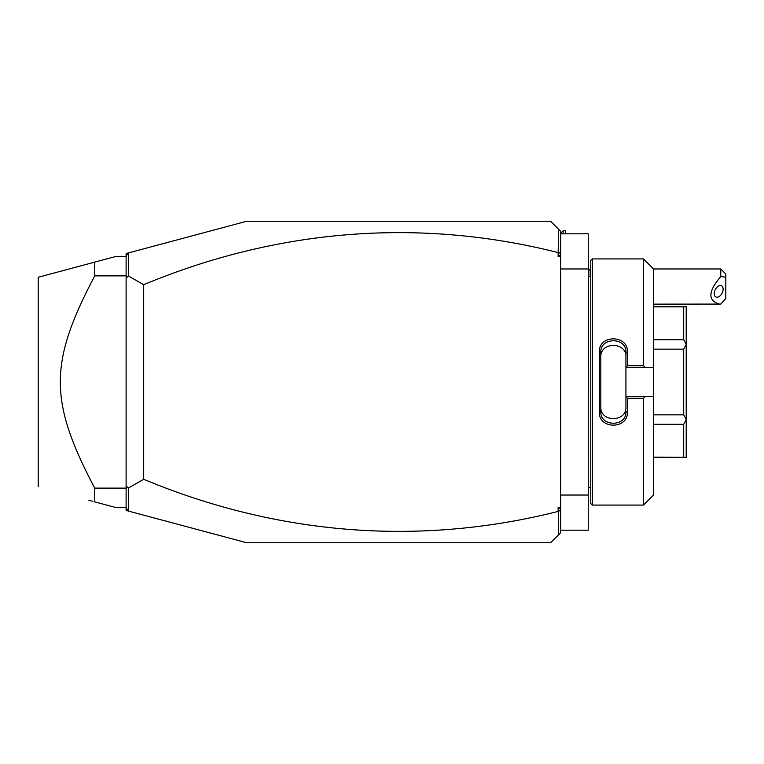 <?xml version="1.0" encoding="UTF-8"?>
<svg xmlns="http://www.w3.org/2000/svg" width="764" height="764" viewBox="0 0 764 764"><rect width="100%" height="100%" fill="white"/><g stroke="black" fill="none" stroke-linecap="round" stroke-linejoin="round"><path stroke-width="1.15" d="M558.121 256.427L560.633 254.67L560.633 256.427L558.121 256.427L558.56 229.229L550.586 221.254L246.667 221.254L128.533 252.903L128.4 275.985L143.689 284.695L143.689 479.305L128.4 488.015L128.533 511.097L126.108 510.447L126.108 485.894L128.4 488.015M560.633 256.427L560.633 532.699L550.586 542.746L246.667 542.746L128.533 511.097M558.56 229.229L560.633 231.301L560.633 254.67M560.633 510.323L558.121 511.422L558.121 507.573L560.633 509.33M558.121 507.573L560.633 507.573M558.121 252.578A1278.735 904.204 90 0 0 143.689 284.695M558.121 511.422A1278.735 904.204 -90 0 1 143.689 479.305M558.56 252.254L560.633 253.677M126.108 274.906L126.108 256.064L128.4 253.075M128.533 252.903L126.108 253.552L126.108 256.064M128.4 510.925L126.108 507.936M558.56 511.746L558.56 534.771M126.108 489.094L126.108 488.597M128.4 275.985L126.108 278.106L126.108 485.894M126.108 278.106L126.241 275.47M126.108 507.582L116.061 507.582L94.736 501.872L94.736 488.12L126.108 488.12M88.844 500.296L92.816 501.356M126.108 256.417L116.061 256.417L38.2 277.275L94.736 262.128L94.736 275.88C48.858 363.043 48.858 400.957 94.736 488.12M126.108 275.88L94.736 275.88M38.2 486.725L38.2 277.275M560.633 233.813L588.261 233.813L588.261 268.976L560.633 268.976M560.633 530.187L588.261 530.187L588.261 495.024L560.633 495.024M588.261 268.976L588.261 495.024M590.773 276.511L588.356 276.511L588.261 488.492M592.272 258.929L590.773 260.438L590.773 503.562L592.272 505.071L592.272 258.929L643.517 258.929L643.517 365.727L645.208 367.436L653.564 367.436L653.564 268.976L643.517 258.929M643.517 398.273L643.517 505.071L653.564 495.024L653.564 396.564L645.208 396.564L643.517 398.273L627.445 398.273L627.445 411.92C628.228 429.559 598.518 429.54 599.31 411.92L599.31 352.08L600.819 352.443L600.819 411.557L599.31 411.92M645.208 396.564L625.936 396.564L625.936 367.236L627.445 365.727L643.517 365.727M627.445 398.273L625.936 396.564M625.936 396.764L625.936 406.887C626.738 422.482 599.998 422.473 600.819 406.887M627.445 411.92L625.936 411.557C626.757 427.114 599.979 427.095 600.819 411.557M599.31 352.08C598.508 334.46 628.228 334.441 627.445 352.08L627.445 365.727M627.445 352.08L625.936 352.443L625.936 367.236M625.936 367.436L645.208 367.436M653.564 396.564L653.564 367.436M653.564 414.842L683.704 414.842L686.215 419.589L686.215 457.349L653.564 457.149M653.564 424.306L683.704 424.306L686.215 419.761M653.564 349.158L683.704 349.158L683.704 414.842M653.564 339.693L683.704 339.693L686.215 344.239L686.215 419.589M683.704 349.158L686.215 344.411M653.564 306.851L683.704 306.851L683.704 339.693M683.704 306.851L686.215 306.651L686.215 344.239M683.704 424.306L683.704 457.149M625.936 357.113C626.738 341.518 600.007 341.527 600.819 357.113M600.819 352.443C599.979 336.905 626.757 336.886 625.936 352.443M588.261 270.886L590.171 268.976L590.171 276.511M720.777 268.976L725.8 273.999L725.8 277.16L720.777 276.568L720.777 268.976L653.564 268.976M725.8 277.16L725.8 298.466L720.777 304.082L653.564 304.139M720.777 276.568C708.056 291.476 707.636 300.672 719.516 304.139M714.254 293.586A6.284 3.849 116.6 0 0 715.887 296.976A6.284 3.849 116.6 0 0 720.595 295.324A6.284 3.849 116.6 0 0 723.136 289.145A6.284 3.849 116.6 0 0 721.502 285.746A6.284 3.849 116.6 0 0 716.794 287.407A6.284 3.849 116.6 0 0 714.254 293.586M560.633 233.306L563.144 230.795L563.144 233.813M563.144 230.795L565.656 230.795L565.656 233.813M588.356 276.511L588.261 275.508M643.517 505.071L592.272 505.071M653.564 306.651L686.215 306.651M653.564 457.349L686.215 457.349M590.773 487.489L588.356 487.489M590.773 268.976L590.171 268.976"/></g></svg>
